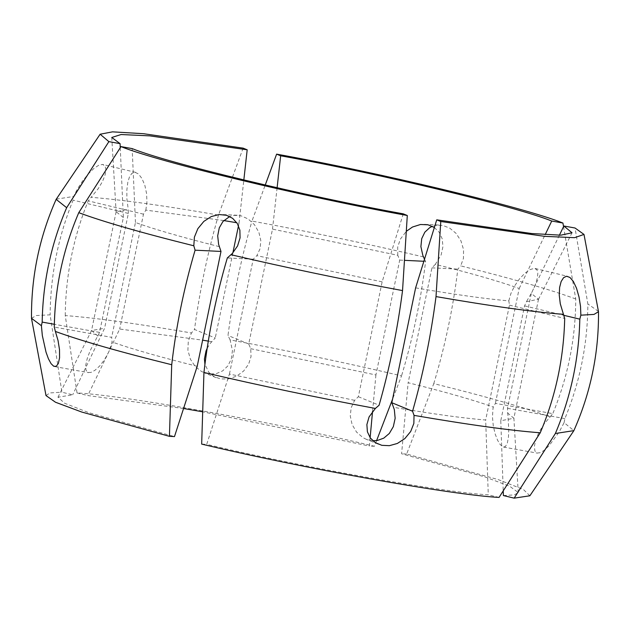 <?xml version="1.0" encoding="UTF-8"?>
<svg xmlns="http://www.w3.org/2000/svg" width="630" height="630" viewBox="0 0 630 630"><rect width="100%" height="100%" fill="white"/><g stroke="black" fill="none" stroke-linecap="round" stroke-linejoin="round"><path stroke-width="0.47" stroke-dasharray="3.15 2.36" d="M529.869 495.786L523.388 489.478L498.07 479.556L406.649 454.025L433.779 383.623C486.163 396.593 524.947 407.689 550.108 416.91L544.107 423.99L539.075 432.007L535.673 440.023L534.35 446.631L534.941 451.048L537.067 453.065L540.359 452.687L544.517 450.088L549.258 445.52L559.204 431.928L564.086 422.643L573.867 430.629M31.5 318.315L36.233 315.543L50.132 314.835L61.913 392.214L72.686 394.813L57.976 397.215L64.599 403.239L88.657 412.611L174.486 436.582M46.006 395.577L49.896 392.915L61.913 392.214M376.598 440.606L374.417 446.268C275.357 422.47 123.811 395.293 77.033 392.947L65.244 315.567C94.768 317.78 136.844 323.584 191.457 332.971L188.291 341.066L187.897 350.178L190.402 359.226L195.339 366.676L201.805 371.668L208.971 374L216.121 373.7L222.626 370.905L227.879 365.88L231.328 358.942L232.446 350.564L230.115 339.901C288.201 350.721 345.342 362.707 401.546 375.866L392.561 399.184M507.394 412.847L513.867 418.249L500.779 420.738L524.569 305.873L526.436 301.707L538.508 299.226L531.295 293.454L507.512 408.319L508.764 429.487L508.441 437.149L507.331 443.15L505.441 446.512L503.504 447.064L500.307 444.701L497.598 440.268L495.133 433.857L493.282 425.872L492.471 417.154L492.951 409.004L493.29 407.059L495.408 403.358L552.786 413.642L550.108 416.91M564.086 422.643L564.889 418.611C580.08 381.685 587.735 343.46 587.845 303.951L575.033 228.005M507.512 408.319L564.889 418.611M500.779 420.738L503.228 490.865M503.394 495.55L514.395 494.904L518.238 492.526L509.757 486.281L485.139 476.997L401.593 453.781L408.145 382.725C445.812 392.112 474.193 400.223 493.29 407.059M403.255 213.838L382.142 281.846L358.352 396.711L354.627 400.341L351.146 407.767L350.272 416.06L352.099 424.51L356.548 432.093L362.951 437.63L366.061 439.189L372.818 440.748M354.627 400.341L229.438 374.062L206.711 444.339C300.644 466.862 443.575 492.495 488.281 494.818L485.667 420.005C463.585 418.233 432.912 414.012 393.648 407.334M120.259 147.743L123.354 217.515L99.564 332.38L90.121 350.76L87.271 358.399L85.735 365.164L85.924 370.03L87.79 372.432L90.941 372.432L95.012 370.251L99.69 365.975L104.493 359.73L108.699 352.068L112.061 341.964L111.668 337.349L54.29 327.065M97.957 336.176L91.586 330.498L104.572 328.293L72.686 394.813M197.206 366.306C159.54 356.911 131.158 348.8 112.061 341.964M250.724 348.689L375.913 374.968L399.703 260.103L397.782 255.292L272.507 229.123L248.724 343.988L250.724 348.689L251.047 356.517L248.614 364.187L243.621 371.046L236.526 376.22L228.414 378.921L220.626 378.937L213.987 376.63L208.853 372.369L204.931 364.282M207.16 348.319L210.2 343.468L215.247 337.987L194.497 329.474L191.457 332.971M375.913 374.968L372.55 411.445M370.133 437.716L369.369 446.024L202.695 411.807M183.558 408.508L87.806 395.545L119.684 329.025L202.624 340.161M208.294 341.113L211.704 341.688M434.353 227.501L439.189 232.257L442.181 238.739L442.945 246.574L441.134 254.93L435.346 264.332C472.697 273.696 500.645 281.752 519.191 288.493L495.408 403.358M435.346 264.332L431.936 267.86L408.145 382.725M415.619 287.855C455.144 294.627 486.21 298.959 508.82 300.856L509.457 305.141L485.667 420.005M382.142 281.846L256.867 255.685L260.103 248.598L260.804 240.566L258.875 232.257L254.425 224.666L248.149 218.957L241.164 215.846L234.368 215.334L229.706 216.523M229.438 374.062L253.221 259.198L256.867 255.685M219.303 246.645C181.952 237.274 154.004 229.225 135.458 222.484L111.668 337.349M123.354 217.515L116.14 211.751L128.213 209.262L128.355 213.428L104.572 328.293M223.784 220.555L145.829 210.121L143.475 214.161L119.684 329.025M238.486 225.745L239.03 223.122L236.825 222.744M232.872 252.866L215.247 337.987M563.543 226.635L575.741 298.982C575.631 338.499 567.976 376.716 552.786 413.642M519.191 288.493L545.163 234.667M598.469 311.409L587.845 303.951M243.141 148.137L218.492 215.066C163.619 205.577 121.157 199.663 91.098 197.324L98.186 188.74L102.54 181.416L105.115 174.849L105.911 169.564L105.021 165.981L102.603 164.438L98.831 165.194L93.933 168.399L88.231 173.967L82.388 181.298L77.332 189.11L73.647 196.473L73.119 200.135C58.196 236.675 50.534 274.916 50.132 314.835M56.267 199.127L73.647 196.473M575.741 298.982C551.132 289.855 512.781 278.822 460.695 265.868L463.459 258.347L463.562 249.637L460.916 240.786L456.002 233.313L449.686 228.099L442.772 225.43L435.913 225.304L432.322 226.327M423.478 256.914C367.062 243.755 309.889 231.801 251.968 221.067L265.238 185.047M559.409 235.195L531.295 293.454M508.82 300.856L510.883 293.564L514.513 286.051L519.403 278.972L524.955 273.168L530.2 269.522L534.272 268.396L536.831 269.569L537.87 272.751L537.382 277.798L535.358 284.492L531.964 292.202L526.436 301.707M135.458 222.484L132.174 148.601M239.03 223.122L243.834 179.991M145.829 210.121L146.924 202.151L146.609 193.701L144.884 185.48L141.97 178.518L138.427 173.927L134.938 172.25L131.922 173.297L129.52 176.731L127.796 182.369L126.866 189.906L126.866 198.584L128.213 209.262M277.106 187.779L272.507 229.123M397.782 255.292L397.703 247.118L400.31 239.195L406.295 231.344M509.457 305.141L564.693 318.433M524.569 305.873L563.661 315.276M499.055 497.416L488.281 494.818M77.033 392.947L87.806 395.545M374.417 446.268L369.369 446.024M201.663 444.095L206.711 444.339M406.649 454.025L401.593 453.781M128.355 213.428L73.119 200.135M143.475 214.161L88.231 200.868L91.098 197.324M65.244 315.567C65.646 275.649 73.308 237.408 88.231 200.868M433.779 383.623C445.182 345.673 453.206 307.503 457.837 269.112L460.695 265.868M218.492 215.066C207.782 252.032 199.789 290.162 194.497 329.474M424.494 259.269L425.604 261.356C420.974 299.746 412.957 337.916 401.546 375.866M230.115 339.901L227.973 335.475C233.265 296.171 241.258 258.032 251.968 221.067M431.936 267.86L457.837 269.112M399.703 260.103L404.46 260.332M423.872 261.269L425.604 261.356M358.352 396.711L379.095 405.224M253.221 259.198L227.32 257.938M99.564 332.38L54.337 324.277M248.724 343.988L227.973 335.475M503.504 447.064L537.406 453.143M513.883 417.958L518.238 492.526M91.586 330.498L57.976 397.215M538.508 299.218L513.86 418.249M116.14 211.751L91.492 330.781M538.414 299.502L572.024 232.785M116.117 212.042L111.762 137.474M535.13 268.506L567.772 276.357M135.615 172.36L102.981 164.509M424.51 224.327L439.89 225.075M378.409 444.252L366.061 439.189M237.25 215.247L221.862 214.507M54.637 366.581L88.531 372.661M216.129 377.669L203.781 372.598"/><path stroke-width="0.94" d="M540.241 432.778C510.717 430.566 468.649 424.77 414.028 415.375L413.855 423.439L410.689 431.503L404.846 438.582L397.365 443.457L389.395 445.678L381.827 445.323L375.291 442.638L370.33 437.984L367.4 431.802L366.88 424.565L369.085 416.902L375.378 408.445C317.292 397.625 260.151 385.639 203.947 372.48L201.663 444.095C300.723 467.893 452.269 495.07 499.055 497.416L540.241 432.778C555.628 396.467 563.779 358.352 564.693 318.433L560.283 303.794L559.251 295.076L559.613 287.477L561.141 281.547L563.567 277.688L566.606 276.239L569.961 277.46L573.371 281.476L576.521 288.225L579.025 297.021L580.521 306.385L580.86 315.181L594.011 314.409L598.5 311.692C598.878 353.115 590.664 392.766 573.867 430.629L555.361 433.511L514.167 498.149L503.394 495.55L503.228 490.865M573.733 430.873L529.869 495.786L514.167 498.149M31.531 318.591L46.006 395.577L55.479 402.231L81.695 412.02L169.431 436.338L171.714 364.731C119.322 351.753 80.546 340.657 55.377 331.435L58.039 340.523L59.511 349.674L59.574 357.785L58.346 363.494L56.259 366.298L53.723 366.258L51.054 363.644L48.431 358.809L46.021 352.154L42.328 335.538L41.407 325.702L31.5 318.315C31.122 276.885 39.336 237.242 56.133 199.371L100.131 134.221L108.88 141.632L120.07 143.64L111.762 137.474L121.11 134.529L149.751 135.867L247.188 149.798L243.141 148.137L143.53 133.702L112.534 131.851L100.131 134.221M376.598 440.606L392.561 399.184M372.818 440.748L377.252 440.504L383.764 438.149L389.316 433.456L393.341 426.62L395.152 418.265L394.317 409.579L391.828 402.72L412.571 411.233L414.028 415.375M169.431 436.338L174.486 436.582L197.206 366.306L220.996 251.441L195.087 250.181L193.812 245.787C141.726 232.832 103.375 221.799 78.766 212.672C63.095 249.393 54.928 287.524 54.29 327.065L55.377 331.435M204.931 364.282L204.435 358.982L206.018 350.949L207.16 348.319M372.55 411.445L370.133 437.716M202.695 411.807L183.558 408.508M202.624 340.161L208.294 341.113M598.5 311.692L583.994 234.423L574.654 237.683L544.493 236.337L440.772 221.5L436.732 219.839L415.619 287.855L391.828 402.72M229.706 216.523L222.989 221.429L219.279 227.824L217.696 235.856L218.626 244.409L220.996 251.441M236.825 222.744L223.784 220.555M238.486 225.745L232.872 252.866M563.543 226.635L562.929 223.044L551.738 221.036L545.163 234.667M583.994 234.423L575.033 228.005L563.842 226.005L572.024 232.785L560.787 235.179L531.625 233.525L436.732 219.839M120.984 146.601L132.174 148.601C168.178 163.178 305.786 196.292 403.255 213.838L407.295 215.499C304.447 197.025 158.547 161.91 120.984 146.601L78.766 212.672M562.929 223.044C525.373 207.727 379.473 172.62 276.617 154.137L280.665 155.799C378.134 173.352 515.742 206.467 551.738 221.036M440.772 221.5L436.015 296.588C430.936 335.861 423.124 374.078 412.571 411.233M563.409 314.331C533.35 311.992 490.888 306.078 436.015 296.588M193.812 245.787L194.394 237.148L197.852 228.674L203.836 221.406L211.294 216.555L219.106 214.546L226.438 215.255L232.675 218.358L237.297 223.477L239.88 230.155L240.069 237.849L237.573 245.936L232.289 253.496L227.32 257.938C216.114 296.013 208.325 334.191 203.947 372.48M375.378 408.445L379.095 405.224C389.647 368.077 397.459 329.86 402.538 290.587C344.618 279.854 287.445 267.9 231.029 254.74M402.538 290.587L407.295 215.499M41.407 325.702L42.186 322.095C42.832 282.563 50.991 244.432 66.662 207.703L56.133 199.363M66.662 207.703L108.88 141.632M432.322 226.327L429.747 227.627L424.841 232.171L421.722 238.644L420.895 246.598L422.809 255.307L424.494 259.269M265.238 185.047L276.617 154.137M563.842 226.005L559.409 235.195M243.834 179.991L247.188 149.798M120.07 143.64L120.259 147.743M280.665 155.799L277.106 187.779M406.295 231.344L412.5 227.02L420.486 224.5L428.046 224.808L434.353 227.501M580.86 315.181L579.813 319.166C578.899 359.084 570.748 397.199 555.361 433.511M563.661 315.276L579.813 319.166M171.714 364.731C176.093 326.434 183.889 288.257 195.087 250.181M404.46 260.332L423.872 261.269M54.337 324.277L42.186 322.095"/></g></svg>
